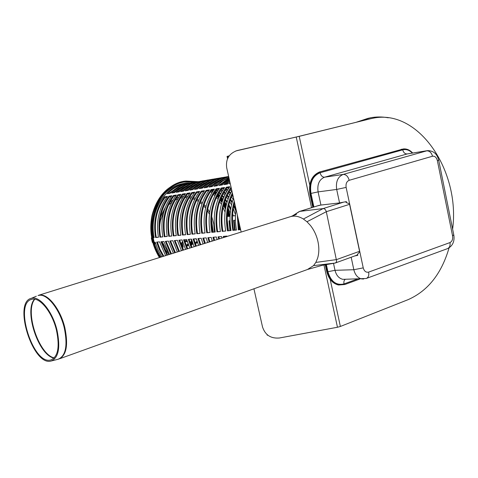 <?xml version="1.0" encoding="UTF-8"?>
<svg xmlns="http://www.w3.org/2000/svg" width="478" height="478" viewBox="0 0 478 478"><rect width="100%" height="100%" fill="white"/><g stroke="black" fill="none" stroke-linecap="round" stroke-linejoin="round"><path stroke-width="0.72" d="M229.177 155.918L227.05 156.402L228.251 157.334M267.471 334.905L267.244 335.221L267.752 335.126M229.237 155.84L227.05 156.402L227.564 158.696M267.1 334.594L267.244 335.221M368.478 118.186L356.516 122.153M358.207 121.735L369.942 117.875C376.049 116.698 382.167 116.668 388.291 117.791M323.953 264.914L337.468 327.257L279.415 337.994C270.835 338.723 265.206 335.048 262.524 326.964L253.932 288.79M337.468 327.257L340.372 326.462L407.997 299.7C427.87 290.959 441.558 273.679 449.069 247.861M241.163 232.057L226.691 167.766C225.58 159.317 228.998 153.599 236.933 150.606L299.216 136.344L370.301 118.807L297.8 136.636L235.779 150.976M452.624 229.129C460.41 170.849 418.405 108.255 372.721 118.269L370.301 118.807M368.831 119.112L371.203 118.592M57.007 330.19C60.575 347.614 58.615 357.891 51.122 361.033C32.898 366.62 12.631 302.162 31.393 298.29C39.489 295.458 52.586 311.393 57.007 330.19M289.811 216.869L290.744 216.576C294.795 215.536 299.013 216.349 303.393 219.032L306.978 221.762L310.425 225.455C314.076 230.109 316.591 235.493 317.96 241.599C319.238 247.706 319.107 253.286 317.571 258.335L315.827 262.428L313.55 265.619L307.414 269.532L59.977 358.631M56.452 330.179C59.905 347.01 58.005 356.941 50.764 359.982C33.161 365.383 13.575 303.088 31.697 299.353C39.531 296.617 52.18 312.02 56.452 330.179M298.798 211.838L299.73 211.396L323.098 208.581C324.64 208.611 325.709 209.651 326.307 211.7L336.655 261.221L336.07 262.494L335.048 263.073L313.55 265.619M354.622 255.993L357.801 255.318L357.568 254.23L359.689 251.846L349.466 203.742L346.604 202.726L346.371 201.626L339.559 202.917L336.679 189.437L318.091 191.887L320.929 205.05L339.559 202.917M412.705 153.026C409.867 149.99 406.742 148.634 403.324 148.951L320.577 171.727C312.421 175.157 309.123 182.62 310.682 194.11L313.496 207.099M312.809 207.315L309.965 194.199C308.406 182.727 311.704 175.271 319.854 171.841L320.577 171.727M325.924 264.483L327.4 271.295C329.348 278.913 333.262 283.472 339.135 284.972L338.406 284.984C332.533 283.484 328.625 278.931 326.677 271.319L325.225 264.633M339.135 284.972L344.823 284.512L359.97 278.973M317.5 205.857L320.929 205.05M357.801 255.318L356.911 255.36L357.568 254.23M355.56 255.652L356.911 255.36M345.51 201.83L346.604 202.726M155.535 243.338L154.956 243.475L154.591 242.268M153.486 237.662L153.199 236.024M155.547 243.38L154.848 243.798M153.085 236.054L153.832 235.881M197.964 187.233L198.944 187.585M198.794 187.734L197.778 187.382M196.482 186.36L196.966 185.291M202.397 188.117L202.941 187.239M160.931 257.098C141.715 229.356 157.561 183.922 186.181 181.825L196.076 182.034M213.152 189.981L213.511 190.28M215.052 191.618L216.385 192.891M217.932 194.504L219.39 196.183M220.961 198.191L222.557 200.479M224.188 203.132L225.963 206.52M227.731 210.661L229.53 216.277M160.22 257.319C140.92 229.087 157.029 183.235 185.984 181.048L198.131 181.658M203.55 183.397L203.975 183.576M218.548 194.164L219.713 195.508M221.266 197.48L222.838 199.696M224.445 202.272L226.19 205.504M227.922 209.394L230.043 215.757M154.412 242.286L155.207 242.215L157.997 249.857L161.857 256.811M185.135 183.887L181.789 184.568C162.604 188.959 149.214 213.989 154.143 237.691L153.372 237.763M194.612 184.729L195.066 184.807M197.079 185.219L197.755 185.386M201.585 187.454L203.21 187.334M210.475 191.744L211.82 192.831M213.409 194.253L214.861 195.681M216.462 197.438L218.034 199.362M219.665 201.614L221.374 204.339M223.089 207.536L225.048 212.101M227.14 219.211L228.394 230.683M196.846 185.56L197.719 185.416M189.563 183.128L186.193 183.815C180.236 185.386 174.924 188.535 170.258 193.267L167.348 193.733C172.008 189.019 177.308 185.882 183.247 184.317L187.346 183.534M198.764 184.221L199.248 184.347M201.154 184.849L202.278 184.663M194.056 182.363L190.662 183.05C184.681 184.633 179.352 187.8 174.661 192.556L171.716 193.028C176.394 188.29 181.712 185.135 187.681 183.558L191.809 182.775M203.359 183.504L203.879 183.636M205.934 184.054L206.807 183.911M198.603 181.586L195.197 182.279C189.192 183.863 183.839 187.053 179.131 191.845L176.143 192.323C180.839 187.555 186.181 184.377 192.168 182.793L196.327 182.004M208.026 182.769L208.575 182.919M210.774 183.253L211.396 183.152M203.216 180.798L199.786 181.491C193.763 183.086 188.386 186.295 183.666 191.116L180.636 191.6C185.345 186.802 190.71 183.606 196.721 182.016L200.909 181.222M212.752 182.034L213.337 182.19M215.692 182.441L216.05 182.381M207.894 179.997L204.447 180.696C198.394 182.303 192.998 185.53 188.26 190.381L185.189 190.871C189.915 186.044 195.299 182.829 201.334 181.228L205.558 180.427M215.208 180.756L215.512 180.815M217.55 181.287L218.165 181.455M212.638 179.19L209.167 179.889C203.096 181.503 197.677 184.753 192.921 189.635L189.808 190.136C194.552 185.273 199.953 182.034 206.012 180.433L210.266 179.626M220.029 179.979L220.37 180.045M222.413 180.529L223.065 180.708M217.448 178.366L213.959 179.077C207.858 180.696 202.421 183.964 197.647 188.876L194.486 189.384C199.254 184.49 204.674 181.234 210.756 179.62L215.04 178.808M224.923 179.196L225.293 179.268M227.343 179.764L228.03 179.961M222.33 177.535L218.81 178.246C212.692 179.871 207.237 183.164 202.439 188.111L199.236 188.625C204.022 183.695 209.466 180.421 215.566 178.796L219.886 177.983M227.277 176.687L223.74 177.404C217.598 179.041 212.118 182.351 207.309 187.328L204.058 187.854C208.856 182.889 214.323 179.597 220.448 177.965L224.803 177.147M228.669 176.567C222.533 178.216 217.054 181.544 212.244 186.54L208.946 187.065C213.762 182.076 219.247 178.76 225.401 177.123L228.645 176.448M230.265 183.654L229.225 183.821L230.103 182.919M229.846 181.795L227.492 184.096L224.045 184.651L229.422 179.907M229.249 179.131L222.336 184.926L218.936 185.47L228.968 177.894M228.866 177.422L222.754 180.929L217.251 185.739L213.905 186.277C218.267 181.73 223.202 178.557 228.717 176.764M151.711 237.913L151.305 237.954L152.363 242.46L152.745 242.43M218.721 239.06L218.07 236.837L221.547 236.538L221.977 238.044M213.917 240.559L212.919 237.273L216.343 236.98L217.108 239.562M223.62 237.53L223.298 236.389L226.829 236.084L226.942 236.496M209.203 242.029L207.846 237.709L211.222 237.423L212.334 241.055M204.584 243.475L202.845 238.14L206.173 237.853L207.655 242.513M200.055 244.885L197.922 238.558L201.196 238.277L203.06 243.947M195.61 246.272L193.064 238.976L196.297 238.701L198.561 245.351M182.805 250.275L178.915 240.189L182.01 239.92L185.584 249.402M178.7 251.553L174.339 240.577L177.386 240.32L181.425 250.699M191.26 247.634L188.284 239.388L191.463 239.114L194.152 246.732M186.988 248.966L183.564 239.789L186.701 239.52L189.826 248.082M174.679 252.808L169.815 240.966L172.821 240.709L177.35 251.972M170.742 254.039L165.364 241.348L168.328 241.091L173.359 253.221M239.645 225.335L239.831 229.613M166.882 255.24L160.966 241.725L163.888 241.474L169.445 254.439M234.256 220.286L235.158 230.049M163.1 256.423L159.353 249.588L156.635 242.095L159.521 241.85L165.615 255.64M229.649 220.782L230.545 230.48M227.492 212.602L228.657 216.379L230.026 216.223M206.12 186.946L206.968 187.388M211.539 190.286L212.824 191.272M214.407 192.61L215.799 193.907M217.388 195.538L218.9 197.265M220.507 199.308L222.156 201.686M223.824 204.441L225.658 208.055M164.605 196.858L167.503 196.404C158.887 207.942 155.87 221.571 158.451 237.291L155.571 237.554C153.002 221.911 156.013 208.342 164.605 196.858L165.113 197.426C156.682 208.713 153.725 222.037 156.252 237.405L158.433 237.196M232.696 213.905L233.258 215.853L235.457 215.608M210.84 186.324L211.485 186.659M216.349 189.79L217.669 190.824M219.265 192.21L220.699 193.578M222.3 195.269L223.859 197.091M225.485 199.236L227.181 201.77M228.878 204.709L230.784 208.689M168.961 196.177L171.901 195.717C163.249 207.333 160.226 221.057 162.819 236.885L159.897 237.154C157.316 221.398 160.333 207.739 168.961 196.177L169.475 196.751C161.008 208.109 158.045 221.529 160.578 236.998L162.801 236.789M215.626 185.697L216.062 185.93M221.23 189.294L222.587 190.387M224.2 191.815L225.67 193.255M227.295 195.012L228.89 196.948M230.539 199.195L232.29 201.907M234.017 205.056L236.001 209.484M173.377 195.49L176.358 195.024C167.676 206.717 164.641 220.531 167.246 236.473L164.289 236.747C161.689 220.878 164.719 207.129 173.377 195.49L173.896 196.064C165.394 207.5 162.418 221.009 164.97 236.592L167.228 236.377M226.184 188.804L227.576 189.951M229.207 191.427L230.719 192.951M232.356 194.779L232.923 195.46M177.858 194.791L180.875 194.319C172.164 206.09 169.116 220 171.739 236.054L168.74 236.329C166.129 220.352 169.164 206.508 177.858 194.791L178.378 195.371C169.845 206.884 166.858 220.483 169.421 236.174L171.721 235.959M191.678 192.634L194.827 192.144C186.014 204.154 182.943 218.356 185.601 234.764L182.471 235.056C179.818 218.727 182.889 204.59 191.678 192.634L192.204 193.231C183.576 204.972 180.559 218.864 183.164 234.895L185.584 234.668M196.416 191.893L199.613 191.397C190.77 203.491 187.681 217.795 190.358 234.322L187.179 234.614C184.514 218.171 187.591 203.933 196.416 191.893L196.948 192.497C188.284 204.321 185.261 218.309 187.878 234.453L190.34 234.226M225.407 184.43L229.625 180.809M182.399 194.08L185.464 193.602C176.717 205.45 173.663 219.462 176.292 235.63L173.251 235.911C170.628 219.82 173.675 205.875 182.399 194.08L182.919 194.666C174.356 206.257 171.363 219.952 173.938 235.756L176.274 235.535M187.006 193.363L190.113 192.879C181.335 204.805 178.27 218.912 180.917 235.2L177.828 235.487C175.187 219.277 178.246 205.235 187.006 193.363L187.531 193.954C178.933 205.618 175.928 219.414 178.521 235.325L180.899 235.104M201.226 191.146L204.47 190.638C195.586 202.815 192.491 217.227 195.185 233.873L191.959 234.172C189.276 217.609 192.365 203.264 201.226 191.146L201.752 191.75C193.058 203.658 190.029 217.741 192.658 234.011L195.167 233.778M206.102 190.387L209.394 189.874C200.479 202.134 197.378 216.648 200.079 233.413L196.805 233.718C194.11 217.036 197.211 202.588 206.102 190.387L206.633 190.991C197.904 202.983 194.863 217.173 197.51 233.557L200.061 233.318M211.049 189.611L214.389 189.091C205.444 201.441 202.331 216.056 205.05 232.953L201.728 233.264C199.021 216.45 202.128 201.901 211.049 189.611L211.587 190.226C202.827 202.302 199.774 216.588 202.433 233.097L205.032 232.858M216.074 188.828L219.462 188.302C210.481 200.736 207.356 215.464 210.093 232.481L206.723 232.798C203.998 215.859 207.117 201.202 216.074 188.828L216.612 189.449C207.816 201.608 204.757 216.002 207.428 232.631L210.075 232.386M231.878 190.806C225.269 202.809 223.208 216.223 225.688 231.035L222.156 231.364C219.432 214.449 222.395 199.708 231.053 187.143M233.515 198.101C229.882 208.39 229.058 219.199 231.041 230.533L227.462 230.868C225.126 217.161 226.763 204.524 232.362 192.957M221.171 188.033L224.612 187.501C215.596 200.019 212.465 214.855 215.214 232.009L211.79 232.326C209.053 215.261 212.178 200.497 221.171 188.033L221.708 188.661C212.883 200.903 209.812 215.405 212.501 232.159L215.196 231.908M226.345 187.227L229.834 186.683C220.788 199.296 217.645 214.24 220.406 231.525L216.934 231.848C214.18 214.652 217.317 199.78 226.345 187.227L226.883 187.854C218.028 200.186 214.945 214.795 217.651 231.681L220.388 231.424M236.03 209.256C235.074 216.152 235.23 223.077 236.485 230.032L232.846 230.366C231.071 220.34 231.525 210.625 234.22 201.22M240.619 229.643L238.319 229.858L237.309 214.945M218.816 236.771L219.426 238.839M213.666 237.213L214.622 240.338M224.051 236.323L224.331 237.309M208.587 237.65L209.908 241.814M229.165 178.754L220.298 185.249M203.586 238.074L205.283 243.254M227.265 178.186L220.967 181.425L215.255 186.056M198.657 238.498L200.754 244.67M222.156 179.071L215.931 182.279L210.29 186.85M193.799 238.91L196.315 246.056M217.12 179.937L210.971 183.128L205.397 187.639M179.638 240.123L183.51 250.054M225.998 181.509L224.319 181.783M222.234 181.305L221.457 181.108M219.336 180.678L218.805 180.588M202.427 182.482L196.506 185.584L191.134 189.921M220.322 179.847L220.657 179.883M222.951 180.218L223.596 180.343M225.652 180.839L226.518 181.09M175.056 240.518L179.405 251.332M219.265 182.614L220.902 182.345M217.329 182.046L216.588 181.867M214.473 181.443L213.977 181.365M197.665 183.307L191.821 186.384L186.51 190.662M215.47 180.636L215.769 180.666M218.058 180.995L218.673 181.108M220.716 181.592L221.553 181.825M189.013 239.323L191.959 247.413M229.243 179.107L228.681 179.011M212.154 180.798L206.084 183.958L200.575 188.41M184.293 239.729L187.693 248.745M227.211 180.559L226.399 180.349M224.272 179.901L223.71 179.806M207.255 181.646L201.262 184.777L195.819 189.169M225.246 179.041L225.61 179.083M227.91 179.435L228.592 179.573M170.532 240.906L175.39 252.587M215.877 183.17L214.616 183.188M212.495 182.781L211.784 182.608M209.675 182.202L209.209 182.13M192.975 184.12L187.197 187.167L181.951 191.391M213.236 181.76L213.815 181.867M215.859 182.333L216.659 182.554M166.075 241.288L171.453 253.818M210.929 183.982L209.967 184.144L210.027 183.767M209.967 184.144L209.645 184.042M207.727 183.504L207.046 183.349M204.948 182.949L204.512 182.889M188.344 184.926L182.644 187.944L177.458 192.114M208.486 182.518L209.029 182.614M211.061 183.068L211.832 183.271M239.191 229.673L238.414 219.844M161.678 241.665L167.593 255.019M206.054 184.783L205.409 184.89L205.498 184.347M205.409 184.89L204.937 184.741M203.025 184.221L202.373 184.072M200.282 183.689L199.882 183.636M183.773 185.715L178.145 188.708L173.024 192.819M203.795 183.265L204.309 183.355M206.335 183.791L207.076 183.988M234.525 230.109L233.628 220.358L235.439 220.161M157.346 242.035L160.07 249.45L163.817 256.196M201.244 185.572L200.915 185.625L201.035 184.926M200.915 185.625L200.294 185.434M198.388 184.932L197.773 184.795M195.681 184.418L195.311 184.371M179.268 186.498L168.65 193.524M199.171 184L199.655 184.084M201.674 184.508L202.385 184.687M229.912 230.539L229.022 220.848L230.002 220.746M151.305 237.954L151.705 237.865M153.36 237.674L154.125 237.602M206.412 186.677L207.912 186.707M230.02 216.367L228.657 216.379M228.06 216.594L227.343 214.168M225.455 209.185L223.584 205.367M221.9 202.511L220.221 200.055M218.595 197.964L217.054 196.195M215.453 194.546L214.025 193.214M212.429 191.869L211.109 190.859M215.285 191.278L216.659 192.419M218.273 193.895L219.761 195.406M221.38 197.229L222.993 199.266M224.648 201.644L226.411 204.572M228.161 208.026L230.217 213.242M155.571 237.554L156.252 237.405M166.93 197.145L165.113 197.426M211.312 185.888L212.686 186.079M235.457 215.751L233.258 215.853M230.593 209.92L228.645 205.677M226.931 202.624L225.204 200.001M223.561 197.808L221.977 195.938M220.358 194.223L218.894 192.825M217.275 191.427L215.925 190.369M218.052 189.222L218.53 189.569M220.161 190.824L221.577 192.025M223.202 193.548L224.732 195.144M226.369 197.044L228.024 199.212M229.703 201.71L231.525 204.877M233.318 208.647L235.499 214.777M159.897 237.154L160.578 236.998M171.327 196.464L169.475 196.751M216.277 185.082L217.526 185.446M235.827 210.846L233.796 206.084M232.039 202.803L230.265 199.983M228.598 197.683L226.972 195.693M225.335 193.913L223.829 192.437M222.198 190.997L220.806 189.886M222.682 188.505L223.465 189.073M225.108 190.369L226.566 191.63M228.203 193.214L229.775 194.893M231.436 196.882L233.139 199.189M164.289 236.747L164.97 236.592M175.785 195.771L173.896 196.064M233.27 197.002L232.039 195.472M230.384 193.62L228.837 192.06M227.193 190.567L225.765 189.396M221.314 184.275L222.437 184.813M227.379 187.782L228.472 188.583M230.133 189.921L231.621 191.248M168.74 236.329L169.421 236.174M180.302 195.072L178.378 195.371M182.471 235.056L183.164 234.895M194.247 192.915L192.204 193.231M187.179 234.614L187.878 234.453M199.027 192.174L196.948 192.497M231.603 189.581L230.796 188.918M226.261 183.606L227.325 184.126M173.251 235.911L173.938 235.756M184.884 194.361L182.919 194.666M228.102 183.468L227.636 183.253L228.442 183.122M177.828 235.487L178.521 235.325M189.533 193.644L187.531 193.954M191.959 234.172L192.658 234.011M203.879 191.421L201.752 191.75M196.805 233.718L197.51 233.557M208.802 190.656L206.633 190.991M201.728 233.264L202.433 233.097M213.797 189.886L211.587 190.226M206.723 232.798L207.428 232.631M218.87 189.097L216.612 189.449M222.156 231.364L225.67 230.934M231.292 188.201C223.029 200.497 220.227 214.825 222.879 231.197M227.462 230.868L231.023 230.432M232.637 194.188C227.42 205.397 225.939 217.568 228.185 230.701M211.79 232.326L212.501 232.159M224.015 188.302L221.708 188.661M216.934 231.848L217.651 231.681M229.237 187.49L226.883 187.854M232.846 230.366L236.467 229.93M234.573 202.797C232.236 211.688 231.902 220.818 233.575 230.199M238.319 229.858L240.595 229.542M237.984 217.944L239.042 229.685M198.262 186.982L199.195 187.352M296.229 137.049L311.548 207.703M299.216 136.344L309.738 184.95M330.173 279.349L340.372 326.462M58.8 359.056C66.418 355.71 68.432 345.241 64.847 327.663C60.658 309.923 48.684 294.305 40.301 295.028L38.031 295.488L39.746 295.231C48.117 294.514 60.079 310.12 64.261 327.854C67.864 345.576 65.809 356.05 58.083 359.265L51.301 360.986M36.322 296.205L31.393 298.29M34.518 299.186C23.727 310.736 38.473 355.351 54.032 358.118M54.247 357.903C38.832 354.706 24.396 311.035 34.816 299.228M359.605 251.285L336.614 259.578L315.827 262.428M349.621 204.303L326.307 211.7L306.978 221.762M342.792 202.403L323.098 208.581L303.393 219.032M319.525 205.259L299.73 211.396L292.154 216.062M426.836 150.737L407.196 153.946L324.544 177.207C319.22 179.477 317.069 184.371 318.091 191.887L310.963 193.423C309.523 182.823 312.57 175.934 320.099 172.755L402.727 149.853C406.169 149.011 409.377 150.086 412.359 153.079M432.512 156.234L349.185 180.308C346.658 181.413 345.642 183.779 346.132 187.406L363.238 267.871C364.236 271.265 366.04 272.669 368.646 272.096L449.989 242.573C452.152 241.438 453.013 239.203 452.57 235.863L437.37 160.62C436.474 157.37 434.855 155.912 432.512 156.234C431.455 152.536 429.453 150.731 426.501 150.827L407.196 153.946C405.009 154.006 403.516 152.643 402.727 149.853M346.132 187.406L336.679 189.437C335.64 181.742 337.809 176.735 343.186 174.422L427.475 150.636C433.235 150.594 436.964 153.683 438.649 159.915C439.282 159.939 438.858 160.178 437.37 160.62M349.185 180.308C348.05 176.364 346.054 174.398 343.186 174.422L324.544 177.207C322.429 177.213 320.941 175.731 320.099 172.755M363.686 279.015L361.697 278.943C357.759 277.963 355.136 274.892 353.834 269.723L335.012 270.315C336.297 275.364 338.896 278.369 342.792 279.319L345.54 279.266M401.98 149.214L401.233 149.339M310.682 194.11L309.965 194.199M327.4 271.295L326.677 271.319M452.57 235.863L453.759 234.764L438.696 160.166M449.989 242.573C450.443 245.74 449.541 247.789 447.283 248.721L366.536 278.369M368.646 272.096C369.177 275.453 368.359 277.587 366.184 278.495L345.277 279.272M363.238 267.871L353.834 269.723L351.169 257.248M357.407 279.027L344.005 283.92C336.273 285.677 330.907 281.608 327.92 271.713L326.331 264.4M333.489 263.259L335.012 270.315L327.92 271.713M344.005 283.92C343.61 281.721 344.052 280.186 345.319 279.313M313.897 206.974L310.963 193.423M184.986 242.005L186.199 241.402L187.448 242.005M188.015 243.661L186.306 245.626M188.111 243.917L186.414 245.883L188.081 243.84M187.358 241.731L186.091 241.151L184.867 241.635L185.906 241.157M186.659 246.475L188.565 245.118M187.018 240.625L185.775 240.607L184.717 241.169L187.137 241.026M188.38 244.64L186.551 246.218M185.775 240.607L184.645 240.942M182.399 241.611L181.688 243.254M182.656 242.089L182.19 242.226L181.927 243.177L182.59 242.454M181.586 243.308L182.518 247.329L181.658 243.284M182.052 242.023L181.73 243.188L182.859 247.192L183.217 247.114L182.285 243.099M181.676 243.194L182.59 247.299M182.518 247.329L183.217 247.114M188.272 244.36L186.545 246.2M185.703 240.876L187.191 241.193M160.638 236.992C159.389 231.394 159.365 225.843 160.554 220.334L164.056 211.067M168.447 205.11L171.817 202.134M175.193 200.043L177.726 198.938M180.499 198.113L182.608 197.731M185.01 197.551L186.916 197.593M189.079 197.838L190.877 198.203M192.885 198.794L194.642 199.463M196.542 200.378L198.298 201.399M200.139 202.672L201.925 204.142M203.736 205.904L205.594 208.055M207.428 210.631L209.448 214.216M211.497 219.402L213.2 232.093M212.035 240.159L211.736 241.241M168.214 252.276L162.012 241.635M195.394 243.774L197.468 242.471M191.015 245.214L191.642 245.023C192.748 244.258 192.825 243.332 191.875 242.244L192.007 240.954M191.529 239.353L191.248 241.51L190.065 242.376L189.097 239.639M191.26 244.198L191.672 243.29L190.77 242.716L191.26 244.198L190.68 244.372M190.238 243.177L190.973 242.955M190.895 242.693L190.142 242.902L191.272 242.663L191.045 242.232M193.925 239.359L194.594 238.845M195.472 238.767L196.524 239.514M196.948 240.906L196.386 242.418L195.078 242.92M197.044 241.199L195.179 243.206L197.014 241.103M196.44 239.227L195.878 238.737L196.428 239.173M197.3 241.976L195.299 243.529M191.337 240.058L191.32 241.521M191.415 240.07L191.57 239.502M191.248 241.51L190.74 242.412M191.624 239.687L191.6 241.587L191.965 241.599M190.794 242.161L190.065 242.376M191.445 240.147L191.403 241.599L191.845 242.149M191.349 241.599L191.63 242.489L191.875 242.244M191.2 242.041L192.162 243.314L191.642 245.023M191.272 242.663L191.714 242.77L191.989 243.75L190.907 244.939M191.134 244.479L190.889 244.903M197.199 241.677L195.359 243.529M184.789 241.408L185.434 241.067L184.747 241.271M190.836 242.376L190.447 242.501M159.724 257.475C151.837 244.449 149.423 230.288 152.482 214.992C157.579 195.986 168.202 184.759 184.353 181.305M160.536 216.94L165.388 207.195M169.774 202.403L172.97 200.031M176.298 198.268L178.688 197.378M181.425 196.709L183.433 196.428M185.805 196.333L187.627 196.422M189.766 196.709L191.499 197.091M193.488 197.695L195.191 198.364M197.073 199.272L198.782 200.264M200.605 201.507L202.349 202.911M204.142 204.602L205.958 206.616M207.763 209.006L209.711 212.196M211.652 216.373L213.78 224.027L214.347 231.991M213.839 237.196L213.774 237.602M169.021 254.571L163.596 247.234M162.992 195.412C170.592 186.946 179.591 182.829 189.981 183.05M186.181 181.825L184.532 182.088L195.424 182.124M207.398 186.516L207.846 186.779M212.555 190.077L213.248 190.65M214.783 192.019L216.128 193.327M217.675 194.982L219.145 196.709M220.722 198.776L222.33 201.148M223.967 203.903L225.765 207.482M227.57 211.939L228.92 216.349M229.894 220.758L230.032 221.559M230.76 228.86L230.79 230.456M38.736 295.243L290.744 216.576M335.048 263.073L322.28 265.308L308.017 269.341M299.312 211.509L294.209 214.795L296.217 214.216C297.298 214.108 295.416 214.909 290.57 216.624L290.57 216.624M335.437 262.96L356.875 255.174M299.503 211.443L319.34 205.289M453.861 235.266C454.698 241.474 452.654 245.901 447.737 248.548M187.346 241.689L186.091 241.151M181.694 243.266L182.721 247.401M191.194 244.461L191.756 243.481L190.967 242.687M190.041 242.627L191.355 241.539L191.582 239.544M159.437 257.564C151.454 244.551 149.005 230.396 152.094 215.106C157.202 196.1 167.951 184.837 184.335 181.311"/></g></svg>
